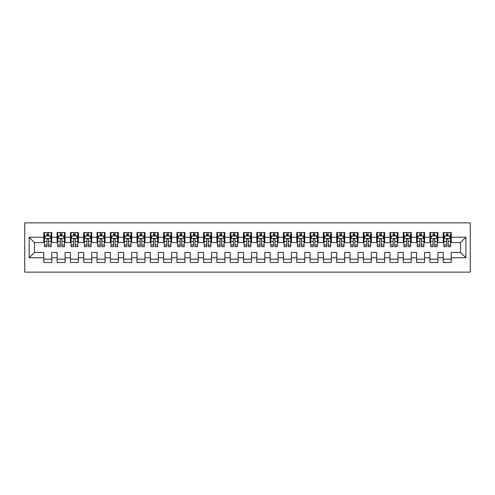 <?xml version="1.0" encoding="UTF-8"?>
<svg xmlns="http://www.w3.org/2000/svg" width="495" height="495" viewBox="0 0 495 495"><rect width="100%" height="100%" fill="white"/><g stroke="black" fill="none" stroke-linecap="round" stroke-linejoin="round"><path stroke-width="0.74" d="M24.75 272.132L470.25 272.132L470.25 222.868L24.75 222.868L24.75 272.132M29.143 257.753L29.143 237.247L43.789 237.247L43.789 242.575L34.471 242.575L34.471 252.425L29.143 257.753L43.789 257.753L43.789 262.48L51.777 262.48L51.777 257.753L57.104 257.753L57.104 262.48L65.093 262.48L65.093 257.753L70.42 257.753L70.42 262.48L78.408 262.48L78.408 257.753L83.735 257.753L83.735 262.48L91.724 262.48L91.724 257.753L97.045 257.753L97.045 262.48L105.033 262.48L105.033 257.753L110.36 257.753L110.36 262.48L118.348 262.48L118.348 257.753L123.676 257.753L123.676 262.48L131.664 262.48L131.664 257.753L136.991 257.753L136.991 262.48L144.979 262.48L144.979 257.753L150.307 257.753L150.307 262.48L158.295 262.48L158.295 257.753L163.622 257.753L163.622 262.48L171.61 262.48L171.61 257.753L176.932 257.753L176.932 262.48L184.92 262.48L184.92 257.753L190.247 257.753L190.247 262.48L198.235 262.48L198.235 257.753L203.563 257.753L203.563 262.48L211.551 262.48L211.551 257.753L216.878 257.753L216.878 262.48L224.866 262.48L224.866 257.753L230.194 257.753L230.194 262.48L238.182 262.48L238.182 257.753L243.503 257.753L243.503 262.48L251.497 262.48L251.497 257.753L256.818 257.753L256.818 262.48L264.806 262.48L264.806 257.753L270.134 257.753L270.134 262.48L278.122 262.48L278.122 257.753L283.449 257.753L283.449 262.48L291.437 262.48L291.437 257.753L296.765 257.753L296.765 262.48L304.753 262.48L304.753 257.753L310.08 257.753L310.08 262.48L318.068 262.48L318.068 257.753L323.39 257.753L323.39 262.48L331.378 262.48L331.378 257.753L336.705 257.753L336.705 262.48L344.693 262.48L344.693 257.753L350.021 257.753L350.021 262.48L358.009 262.48L358.009 257.753L363.336 257.753L363.336 262.48L371.324 262.48L371.324 257.753L376.652 257.753L376.652 262.48L384.64 262.48L384.64 257.753L389.967 257.753L389.967 262.48L397.955 262.48L397.955 257.753L403.276 257.753L403.276 262.48L411.265 262.48L411.265 257.753L416.592 257.753L416.592 262.48L424.58 262.48L424.58 257.753L429.907 257.753L429.907 262.48L437.896 262.48L437.896 257.753L443.223 257.753L443.223 262.48L451.211 262.48L451.211 252.425L460.529 252.425L460.529 242.575L451.211 242.575L451.211 237.247L465.857 237.247L465.857 257.753L451.211 257.753M451.211 237.247L451.211 232.52L443.223 232.52L443.223 237.247L437.896 237.247L437.896 232.52L429.907 232.52L429.907 237.247L424.58 237.247L424.58 232.52L416.592 232.52L416.592 237.247L411.265 237.247L411.265 232.52L403.276 232.52L403.276 237.247L397.955 237.247L397.955 232.52L389.967 232.52L389.967 237.247L384.64 237.247L384.64 232.52L376.652 232.52L376.652 237.247L371.324 237.247L371.324 232.52L363.336 232.52L363.336 237.247L358.009 237.247L358.009 232.52L350.021 232.52L350.021 237.247L344.693 237.247L344.693 232.52L336.705 232.52L336.705 237.247L331.378 237.247L331.378 232.52L323.39 232.52L323.39 237.247L318.068 237.247L318.068 232.52L310.08 232.52L310.08 237.247L304.753 237.247L304.753 232.52L296.765 232.52L296.765 237.247L291.437 237.247L291.437 232.52L283.449 232.52L283.449 237.247L278.122 237.247L278.122 232.52L270.134 232.52L270.134 237.247L264.806 237.247L264.806 232.52L256.818 232.52L256.818 237.247L251.497 237.247L251.497 232.52L243.503 232.52L243.503 237.247L238.182 237.247L238.182 232.52L230.194 232.52L230.194 237.247L224.866 237.247L224.866 232.52L216.878 232.52L216.878 237.247L211.551 237.247L211.551 232.52L203.563 232.52L203.563 237.247L198.235 237.247L198.235 232.52L190.247 232.52L190.247 237.247L184.92 237.247L184.92 232.52L176.932 232.52L176.932 237.247L171.61 237.247L171.61 232.52L163.622 232.52L163.622 237.247L158.295 237.247L158.295 232.52L150.307 232.52L150.307 237.247L144.979 237.247L144.979 232.52L136.991 232.52L136.991 237.247L131.664 237.247L131.664 232.52L123.676 232.52L123.676 237.247L118.348 237.247L118.348 232.52L110.36 232.52L110.36 237.247L105.033 237.247L105.033 232.52L97.045 232.52L97.045 237.247L91.724 237.247L91.724 232.52L83.735 232.52L83.735 237.247L78.408 237.247L78.408 232.52L70.42 232.52L70.42 237.247L65.093 237.247L65.093 232.52L57.104 232.52L57.104 237.247L51.777 237.247L51.777 232.52L43.789 232.52L43.789 237.247M437.896 257.753L437.896 252.425L443.223 252.425L443.223 257.753M465.857 237.247L460.529 242.575M424.58 257.753L424.58 252.425L429.907 252.425L429.907 257.753M443.223 237.247L443.223 242.575L437.896 242.575L437.896 237.247M411.265 257.753L411.265 252.425L416.592 252.425L416.592 257.753M429.907 237.247L429.907 242.575L424.58 242.575L424.58 237.247M397.955 257.753L397.955 252.425L403.276 252.425L403.276 257.753M416.592 237.247L416.592 242.575L411.265 242.575L411.265 237.247M384.64 257.753L384.64 252.425L389.967 252.425L389.967 257.753M403.276 237.247L403.276 242.575L397.955 242.575L397.955 237.247M371.324 257.753L371.324 252.425L376.652 252.425L376.652 257.753M389.967 237.247L389.967 242.575L384.64 242.575L384.64 237.247M358.009 257.753L358.009 252.425L363.336 252.425L363.336 257.753M376.652 237.247L376.652 242.575L371.324 242.575L371.324 237.247M344.693 257.753L344.693 252.425L350.021 252.425L350.021 257.753M363.336 237.247L363.336 242.575L358.009 242.575L358.009 237.247M331.378 257.753L331.378 252.425L336.705 252.425L336.705 257.753M350.021 237.247L350.021 242.575L344.693 242.575L344.693 237.247M318.068 257.753L318.068 252.425L323.39 252.425L323.39 257.753M336.705 237.247L336.705 242.575L331.378 242.575L331.378 237.247M304.753 257.753L304.753 252.425L310.08 252.425L310.08 257.753M323.39 237.247L323.39 242.575L318.068 242.575L318.068 237.247M291.437 257.753L291.437 252.425L296.765 252.425L296.765 257.753M310.08 237.247L310.08 242.575L304.753 242.575L304.753 237.247M278.122 257.753L278.122 252.425L283.449 252.425L283.449 257.753M296.765 237.247L296.765 242.575L291.437 242.575L291.437 237.247M264.806 257.753L264.806 252.425L270.134 252.425L270.134 257.753M283.449 237.247L283.449 242.575L278.122 242.575L278.122 237.247M251.497 257.753L251.497 252.425L256.818 252.425L256.818 257.753M270.134 237.247L270.134 242.575L264.806 242.575L264.806 237.247M238.182 257.753L238.182 252.425L243.503 252.425L243.503 257.753M256.818 237.247L256.818 242.575L251.497 242.575L251.497 237.247M224.866 257.753L224.866 252.425L230.194 252.425L230.194 257.753M243.503 237.247L243.503 242.575L238.182 242.575L238.182 237.247M211.551 257.753L211.551 252.425L216.878 252.425L216.878 257.753M230.194 237.247L230.194 242.575L224.866 242.575L224.866 237.247M198.235 257.753L198.235 252.425L203.563 252.425L203.563 257.753M216.878 237.247L216.878 242.575L211.551 242.575L211.551 237.247M184.92 257.753L184.92 252.425L190.247 252.425L190.247 257.753M203.563 237.247L203.563 242.575L198.235 242.575L198.235 237.247M171.61 257.753L171.61 252.425L176.932 252.425L176.932 257.753M190.247 237.247L190.247 242.575L184.92 242.575L184.92 237.247M158.295 257.753L158.295 252.425L163.622 252.425L163.622 257.753M176.932 237.247L176.932 242.575L171.61 242.575L171.61 237.247M144.979 257.753L144.979 252.425L150.307 252.425L150.307 257.753M163.622 237.247L163.622 242.575L158.295 242.575L158.295 237.247M131.664 257.753L131.664 252.425L136.991 252.425L136.991 257.753M150.307 237.247L150.307 242.575L144.979 242.575L144.979 237.247M118.348 257.753L118.348 252.425L123.676 252.425L123.676 257.753M136.991 237.247L136.991 242.575L131.664 242.575L131.664 237.247M105.033 257.753L105.033 252.425L110.36 252.425L110.36 257.753M123.676 237.247L123.676 242.575L118.348 242.575L118.348 237.247M91.724 257.753L91.724 252.425L97.045 252.425L97.045 257.753M110.36 237.247L110.36 242.575L105.033 242.575L105.033 237.247M78.408 257.753L78.408 252.425L83.735 252.425L83.735 257.753M97.045 237.247L97.045 242.575L91.724 242.575L91.724 237.247M65.093 257.753L65.093 252.425L70.42 252.425L70.42 257.753M83.735 237.247L83.735 242.575L78.408 242.575L78.408 237.247M51.777 257.753L51.777 252.425L57.104 252.425L57.104 257.753M70.42 237.247L70.42 242.575L65.093 242.575L65.093 237.247M34.471 252.425L43.789 252.425L43.789 257.753M57.104 237.247L57.104 242.575L51.777 242.575L51.777 237.247M443.223 235.849L443.885 235.849M450.543 235.849L451.211 235.849M429.907 235.849L430.576 235.849M437.227 235.849L437.896 235.849M416.592 235.849L417.26 235.849M423.918 235.849L424.58 235.849M403.276 235.849L403.945 235.849M410.603 235.849L411.265 235.849M389.967 235.849L390.629 235.849M397.287 235.849L397.955 235.849M376.652 235.849L377.314 235.849M383.971 235.849L384.64 235.849M363.336 235.849L363.998 235.849M370.656 235.849L371.324 235.849M350.021 235.849L350.689 235.849M357.347 235.849L358.009 235.849M336.705 235.849L337.373 235.849M344.031 235.849L344.693 235.849M323.39 235.849L324.058 235.849M330.716 235.849L331.378 235.849M310.08 235.849L310.742 235.849M317.4 235.849L318.068 235.849M296.765 235.849L297.427 235.849M304.085 235.849L304.753 235.849M283.449 235.849L284.118 235.849M290.769 235.849L291.437 235.849M270.134 235.849L270.802 235.849M277.46 235.849L278.122 235.849M256.818 235.849L257.487 235.849M264.144 235.849L264.806 235.849M243.503 235.849L244.171 235.849M250.829 235.849L251.497 235.849M230.194 235.849L230.856 235.849M237.513 235.849L238.182 235.849M216.878 235.849L217.54 235.849M224.198 235.849L224.866 235.849M203.563 235.849L204.231 235.849M210.882 235.849L211.551 235.849M190.247 235.849L190.915 235.849M197.573 235.849L198.235 235.849M176.932 235.849L177.6 235.849M184.258 235.849L184.92 235.849M163.622 235.849L164.284 235.849M170.942 235.849L171.61 235.849M150.307 235.849L150.969 235.849M157.627 235.849L158.295 235.849M136.991 235.849L137.653 235.849M144.311 235.849L144.979 235.849M123.676 235.849L124.344 235.849M131.002 235.849L131.664 235.849M110.36 235.849L111.029 235.849M117.686 235.849L118.348 235.849M97.045 235.849L97.713 235.849M104.371 235.849L105.033 235.849M83.735 235.849L84.398 235.849M91.055 235.849L91.724 235.849M70.42 235.849L71.082 235.849M77.74 235.849L78.408 235.849M57.104 235.849L57.773 235.849M64.424 235.849L65.093 235.849M43.789 235.849L44.457 235.849M51.115 235.849L51.777 235.849M43.789 259.151L51.777 259.151M57.104 259.151L65.093 259.151M70.42 259.151L78.408 259.151M83.735 259.151L91.724 259.151M97.045 259.151L105.033 259.151M110.36 259.151L118.348 259.151M123.676 259.151L131.664 259.151M136.991 259.151L144.979 259.151M150.307 259.151L158.295 259.151M163.622 259.151L171.61 259.151M176.932 259.151L184.92 259.151M190.247 259.151L198.235 259.151M203.563 259.151L211.551 259.151M216.878 259.151L224.866 259.151M230.194 259.151L238.182 259.151M243.503 259.151L251.497 259.151M256.818 259.151L264.806 259.151M270.134 259.151L278.122 259.151M283.449 259.151L291.437 259.151M296.765 259.151L304.753 259.151M310.08 259.151L318.068 259.151M323.39 259.151L331.378 259.151M336.705 259.151L344.693 259.151M350.021 259.151L358.009 259.151M363.336 259.151L371.324 259.151M376.652 259.151L384.64 259.151M389.967 259.151L397.955 259.151M403.276 259.151L411.265 259.151M416.592 259.151L424.58 259.151M429.907 259.151L437.896 259.151M443.223 259.151L451.211 259.151M29.143 237.247L34.471 242.575M460.529 252.425L465.857 257.753M48.584 234.253L46.988 234.253M51.115 245.031L48.584 245.031L48.584 246.702L51.115 246.702L51.115 238.578L49.778 235.917L45.788 235.917L44.457 238.578L44.457 246.702L46.988 246.702L46.988 245.031L44.457 245.031M44.457 238.578L44.457 232.52M51.115 238.578L51.115 232.52M46.988 235.917L46.988 232.52M48.584 232.52L48.584 235.917M48.584 245.031L48.584 239.58C48.052 238.553 47.52 238.553 46.988 239.58L46.988 245.031M48.584 235.849L46.988 235.849M61.9 234.253L60.297 234.253M64.424 245.031L61.9 245.031L61.9 246.702L64.424 246.702L64.424 238.578L63.094 235.917L59.103 235.917L57.773 238.578L57.773 246.702L60.297 246.702L60.297 245.031L57.773 245.031M57.773 238.578L57.773 232.52M64.424 238.578L64.424 232.52M60.297 235.917L60.297 232.52M61.9 232.52L61.9 235.917M61.9 245.031L61.9 239.58C61.368 238.553 60.835 238.553 60.297 239.58L60.297 245.031M61.9 235.849L60.297 235.849M75.209 234.253L73.613 234.253M77.74 245.031L75.209 245.031L75.209 246.702L77.74 246.702L77.74 238.578L76.409 235.917L72.419 235.917L71.082 238.578L71.082 246.702L73.613 246.702L73.613 245.031L71.082 245.031M71.082 238.578L71.082 232.52M77.74 238.578L77.74 232.52M73.613 235.917L73.613 232.52M75.209 232.52L75.209 235.917M75.209 245.031L75.209 239.58C74.677 238.553 74.145 238.553 73.613 239.58L73.613 245.031M75.209 235.849L73.613 235.849M88.525 234.253L86.928 234.253M91.055 245.031L88.525 245.031L88.525 246.702L91.055 246.702L91.055 238.578L89.725 235.917L85.728 235.917L84.398 238.578L84.398 246.702L86.928 246.702L86.928 245.031L84.398 245.031M84.398 238.578L84.398 232.52M91.055 238.578L91.055 232.52M86.928 235.917L86.928 232.52M88.525 232.52L88.525 235.917M88.525 245.031L88.525 239.58C87.992 238.553 87.46 238.553 86.928 239.58L86.928 245.031M88.525 235.849L86.928 235.849M101.84 234.253L100.244 234.253M104.371 245.031L101.84 245.031L101.84 246.702L104.371 246.702L104.371 238.578L103.04 235.917L99.043 235.917L97.713 238.578L97.713 246.702L100.244 246.702L100.244 245.031L97.713 245.031M97.713 238.578L97.713 232.52M104.371 238.578L104.371 232.52M100.244 235.917L100.244 232.52M101.84 232.52L101.84 235.917M101.84 245.031L101.84 239.58C101.308 238.553 100.776 238.553 100.244 239.58L100.244 245.031M101.84 235.849L100.244 235.849M115.156 234.253L113.559 234.253M117.686 245.031L115.156 245.031L115.156 246.702L117.686 246.702L117.686 238.578L116.356 235.917L112.359 235.917L111.029 238.578L111.029 246.702L113.559 246.702L113.559 245.031L111.029 245.031M111.029 238.578L111.029 232.52M117.686 238.578L117.686 232.52M113.559 235.917L113.559 232.52M115.156 232.52L115.156 235.917M115.156 245.031L115.156 239.58C114.623 238.553 114.091 238.553 113.559 239.58L113.559 245.031M115.156 235.849L113.559 235.849M128.471 234.253L126.868 234.253M131.002 245.031L128.471 245.031L128.471 246.702L131.002 246.702L131.002 238.578L129.665 235.917L125.674 235.917L124.344 238.578L124.344 246.702L126.868 246.702L126.868 245.031L124.344 245.031M124.344 238.578L124.344 232.52M131.002 238.578L131.002 232.52M126.868 235.917L126.868 232.52M128.471 232.52L128.471 235.917M128.471 245.031L128.471 239.58C127.939 238.553 127.407 238.553 126.868 239.58L126.868 245.031M128.471 235.849L126.868 235.849M141.787 234.253L140.184 234.253M144.311 245.031L141.787 245.031L141.787 246.702L144.311 246.702L144.311 238.578L142.981 235.917L138.99 235.917L137.653 238.578L137.653 246.702L140.184 246.702L140.184 245.031L137.653 245.031M137.653 238.578L137.653 232.52M144.311 238.578L144.311 232.52M140.184 235.917L140.184 232.52M141.787 232.52L141.787 235.917M141.787 245.031L141.787 239.58C141.254 238.553 140.716 238.553 140.184 239.58L140.184 245.031M141.787 235.849L140.184 235.849M155.096 234.253L153.5 234.253M157.627 245.031L155.096 245.031L155.096 246.702L157.627 246.702L157.627 238.578L156.296 235.917L152.299 235.917L150.969 238.578L150.969 246.702L153.5 246.702L153.5 245.031L150.969 245.031M150.969 238.578L150.969 232.52M157.627 238.578L157.627 232.52M153.5 235.917L153.5 232.52M155.096 232.52L155.096 235.917M155.096 245.031L155.096 239.58C154.564 238.553 154.032 238.553 153.5 239.58L153.5 245.031M155.096 235.849L153.5 235.849M168.411 234.253L166.815 234.253M170.942 245.031L168.411 245.031L168.411 246.702L170.942 246.702L170.942 238.578L169.612 235.917L165.615 235.917L164.284 238.578L164.284 246.702L166.815 246.702L166.815 245.031L164.284 245.031M164.284 238.578L164.284 232.52M170.942 238.578L170.942 232.52M166.815 235.917L166.815 232.52M168.411 232.52L168.411 235.917M168.411 245.031L168.411 239.58C167.879 238.553 167.347 238.553 166.815 239.58L166.815 245.031M168.411 235.849L166.815 235.849M181.727 234.253L180.131 234.253M184.258 245.031L181.727 245.031L181.727 246.702L184.258 246.702L184.258 238.578L182.927 235.917L178.93 235.917L177.6 238.578L177.6 246.702L180.131 246.702L180.131 245.031L177.6 245.031M177.6 238.578L177.6 232.52M184.258 238.578L184.258 232.52M180.131 235.917L180.131 232.52M181.727 232.52L181.727 235.917M181.727 245.031L181.727 239.58C181.195 238.553 180.663 238.553 180.131 239.58L180.131 245.031M181.727 235.849L180.131 235.849M195.042 234.253L193.446 234.253M197.573 245.031L195.042 245.031L195.042 246.702L197.573 246.702L197.573 238.578L196.237 235.917L192.246 235.917L190.915 238.578L190.915 246.702L193.446 246.702L193.446 245.031L190.915 245.031M190.915 238.578L190.915 232.52M197.573 238.578L197.573 232.52M193.446 235.917L193.446 232.52M195.042 232.52L195.042 235.917M195.042 245.031L195.042 239.58C194.51 238.553 193.978 238.553 193.446 239.58L193.446 245.031M195.042 235.849L193.446 235.849M208.358 234.253L206.755 234.253M210.882 245.031L208.358 245.031L208.358 246.702L210.882 246.702L210.882 238.578L209.552 235.917L205.561 235.917L204.231 238.578L204.231 246.702L206.755 246.702L206.755 245.031L204.231 245.031M204.231 238.578L204.231 232.52M210.882 238.578L210.882 232.52M206.755 235.917L206.755 232.52M208.358 232.52L208.358 235.917M208.358 245.031L208.358 239.58C207.826 238.553 207.294 238.553 206.755 239.58L206.755 245.031M208.358 235.849L206.755 235.849M221.667 234.253L220.071 234.253M224.198 245.031L221.667 245.031L221.667 246.702L224.198 246.702L224.198 238.578L222.868 235.917L218.877 235.917L217.54 238.578L217.54 246.702L220.071 246.702L220.071 245.031L217.54 245.031M217.54 238.578L217.54 232.52M224.198 238.578L224.198 232.52M220.071 235.917L220.071 232.52M221.667 232.52L221.667 235.917M221.667 245.031L221.667 239.58C221.141 238.553 220.603 238.553 220.071 239.58L220.071 245.031M221.667 235.849L220.071 235.849M234.983 234.253L233.386 234.253M237.513 245.031L234.983 245.031L234.983 246.702L237.513 246.702L237.513 238.578L236.183 235.917L232.186 235.917L230.856 238.578L230.856 246.702L233.386 246.702L233.386 245.031L230.856 245.031M230.856 238.578L230.856 232.52M237.513 238.578L237.513 232.52M233.386 235.917L233.386 232.52M234.983 232.52L234.983 235.917M234.983 245.031L234.983 239.58C234.451 238.553 233.918 238.553 233.386 239.58L233.386 245.031M234.983 235.849L233.386 235.849M248.298 234.253L246.702 234.253M250.829 245.031L248.298 245.031L248.298 246.702L250.829 246.702L250.829 238.578L249.499 235.917L245.501 235.917L244.171 238.578L244.171 246.702L246.702 246.702L246.702 245.031L244.171 245.031M244.171 238.578L244.171 232.52M250.829 238.578L250.829 232.52M246.702 235.917L246.702 232.52M248.298 232.52L248.298 235.917M248.298 245.031L248.298 239.58C247.766 238.553 247.234 238.553 246.702 239.58L246.702 245.031M248.298 235.849L246.702 235.849M261.614 234.253L260.017 234.253M264.144 245.031L261.614 245.031L261.614 246.702L264.144 246.702L264.144 238.578L262.814 235.917L258.817 235.917L257.487 238.578L257.487 246.702L260.017 246.702L260.017 245.031L257.487 245.031M257.487 238.578L257.487 232.52M264.144 238.578L264.144 232.52M260.017 235.917L260.017 232.52M261.614 232.52L261.614 235.917M261.614 245.031L261.614 239.58C261.082 238.553 260.549 238.553 260.017 239.58L260.017 245.031M261.614 235.849L260.017 235.849M274.929 234.253L273.333 234.253M277.46 245.031L274.929 245.031L274.929 246.702L277.46 246.702L277.46 238.578L276.123 235.917L272.132 235.917L270.802 238.578L270.802 246.702L273.333 246.702L273.333 245.031L270.802 245.031M270.802 238.578L270.802 232.52M277.46 238.578L277.46 232.52M273.333 235.917L273.333 232.52M274.929 232.52L274.929 235.917M274.929 245.031L274.929 239.58C274.397 238.553 273.865 238.553 273.333 239.58L273.333 245.031M274.929 235.849L273.333 235.849M288.245 234.253L286.642 234.253M290.769 245.031L288.245 245.031L288.245 246.702L290.769 246.702L290.769 238.578L289.439 235.917L285.448 235.917L284.118 238.578L284.118 246.702L286.642 246.702L286.642 245.031L284.118 245.031M284.118 238.578L284.118 232.52M290.769 238.578L290.769 232.52M286.642 235.917L286.642 232.52M288.245 232.52L288.245 235.917M288.245 245.031L288.245 239.58C287.713 238.553 287.18 238.553 286.642 239.58L286.642 245.031M288.245 235.849L286.642 235.849M301.554 234.253L299.958 234.253M304.085 245.031L301.554 245.031L301.554 246.702L304.085 246.702L304.085 238.578L302.754 235.917L298.763 235.917L297.427 238.578L297.427 246.702L299.958 246.702L299.958 245.031L297.427 245.031M297.427 238.578L297.427 232.52M304.085 238.578L304.085 232.52M299.958 235.917L299.958 232.52M301.554 232.52L301.554 235.917M301.554 245.031L301.554 239.58C301.022 238.553 300.49 238.553 299.958 239.58L299.958 245.031M301.554 235.849L299.958 235.849M314.87 234.253L313.273 234.253M317.4 245.031L314.87 245.031L314.87 246.702L317.4 246.702L317.4 238.578L316.07 235.917L312.073 235.917L310.742 238.578L310.742 246.702L313.273 246.702L313.273 245.031L310.742 245.031M310.742 238.578L310.742 232.52M317.4 238.578L317.4 232.52M313.273 235.917L313.273 232.52M314.87 232.52L314.87 235.917M314.87 245.031L314.87 239.58C314.337 238.553 313.805 238.553 313.273 239.58L313.273 245.031M314.87 235.849L313.273 235.849M328.185 234.253L326.589 234.253M330.716 245.031L328.185 245.031L328.185 246.702L330.716 246.702L330.716 238.578L329.385 235.917L325.388 235.917L324.058 238.578L324.058 246.702L326.589 246.702L326.589 245.031L324.058 245.031M324.058 238.578L324.058 232.52M330.716 238.578L330.716 232.52M326.589 235.917L326.589 232.52M328.185 232.52L328.185 235.917M328.185 245.031L328.185 239.58C327.653 238.553 327.121 238.553 326.589 239.58L326.589 245.031M328.185 235.849L326.589 235.849M341.5 234.253L339.904 234.253M344.031 245.031L341.5 245.031L341.5 246.702L344.031 246.702L344.031 238.578L342.701 235.917L338.704 235.917L337.373 238.578L337.373 246.702L339.904 246.702L339.904 245.031L337.373 245.031M337.373 238.578L337.373 232.52M344.031 238.578L344.031 232.52M339.904 235.917L339.904 232.52M341.5 232.52L341.5 235.917M341.5 245.031L341.5 239.58C340.968 238.553 340.436 238.553 339.904 239.58L339.904 245.031M341.5 235.849L339.904 235.849M354.816 234.253L353.213 234.253M357.347 245.031L354.816 245.031L354.816 246.702L357.347 246.702L357.347 238.578L356.01 235.917L352.019 235.917L350.689 238.578L350.689 246.702L353.213 246.702L353.213 245.031L350.689 245.031M350.689 238.578L350.689 232.52M357.347 238.578L357.347 232.52M353.213 235.917L353.213 232.52M354.816 232.52L354.816 235.917M354.816 245.031L354.816 239.58C354.284 238.553 353.752 238.553 353.213 239.58L353.213 245.031M354.816 235.849L353.213 235.849M368.132 234.253L366.529 234.253M370.656 245.031L368.132 245.031L368.132 246.702L370.656 246.702L370.656 238.578L369.326 235.917L365.335 235.917L363.998 238.578L363.998 246.702L366.529 246.702L366.529 245.031L363.998 245.031M363.998 238.578L363.998 232.52M370.656 238.578L370.656 232.52M366.529 235.917L366.529 232.52M368.132 232.52L368.132 235.917M368.132 245.031L368.132 239.58C367.599 238.553 367.061 238.553 366.529 239.58L366.529 245.031M368.132 235.849L366.529 235.849M381.441 234.253L379.844 234.253M383.971 245.031L381.441 245.031L381.441 246.702L383.971 246.702L383.971 238.578L382.641 235.917L378.644 235.917L377.314 238.578L377.314 246.702L379.844 246.702L379.844 245.031L377.314 245.031M377.314 238.578L377.314 232.52M383.971 238.578L383.971 232.52M379.844 235.917L379.844 232.52M381.441 232.52L381.441 235.917M381.441 245.031L381.441 239.58C380.909 238.553 380.377 238.553 379.844 239.58L379.844 245.031M381.441 235.849L379.844 235.849M394.756 234.253L393.16 234.253M397.287 245.031L394.756 245.031L394.756 246.702L397.287 246.702L397.287 238.578L395.957 235.917L391.96 235.917L390.629 238.578L390.629 246.702L393.16 246.702L393.16 245.031L390.629 245.031M390.629 238.578L390.629 232.52M397.287 238.578L397.287 232.52M393.16 235.917L393.16 232.52M394.756 232.52L394.756 235.917M394.756 245.031L394.756 239.58C394.224 238.553 393.692 238.553 393.16 239.58L393.16 245.031M394.756 235.849L393.16 235.849M408.072 234.253L406.475 234.253M410.603 245.031L408.072 245.031L408.072 246.702L410.603 246.702L410.603 238.578L409.272 235.917L405.275 235.917L403.945 238.578L403.945 246.702L406.475 246.702L406.475 245.031L403.945 245.031M403.945 238.578L403.945 232.52M410.603 238.578L410.603 232.52M406.475 235.917L406.475 232.52M408.072 232.52L408.072 235.917M408.072 245.031L408.072 239.58C407.54 238.553 407.008 238.553 406.475 239.58L406.475 245.031M408.072 235.849L406.475 235.849M421.387 234.253L419.791 234.253M423.918 245.031L421.387 245.031L421.387 246.702L423.918 246.702L423.918 238.578L422.582 235.917L418.591 235.917L417.26 238.578L417.26 246.702L419.791 246.702L419.791 245.031L417.26 245.031M417.26 238.578L417.26 232.52M423.918 238.578L423.918 232.52M419.791 235.917L419.791 232.52M421.387 232.52L421.387 235.917M421.387 245.031L421.387 239.58C420.855 238.553 420.323 238.553 419.791 239.58L419.791 245.031M421.387 235.849L419.791 235.849M434.703 234.253L433.1 234.253M437.227 245.031L434.703 245.031L434.703 246.702L437.227 246.702L437.227 238.578L435.897 235.917L431.906 235.917L430.576 238.578L430.576 246.702L433.1 246.702L433.1 245.031L430.576 245.031M430.576 238.578L430.576 232.52M437.227 238.578L437.227 232.52M433.1 235.917L433.1 232.52M434.703 232.52L434.703 235.917M434.703 245.031L434.703 239.58C434.171 238.553 433.639 238.553 433.1 239.58L433.1 245.031M434.703 235.849L433.1 235.849M448.012 234.253L446.416 234.253M450.543 245.031L448.012 245.031L448.012 246.702L450.543 246.702L450.543 238.578L449.213 235.917L445.222 235.917L443.885 238.578L443.885 246.702L446.416 246.702L446.416 245.031L443.885 245.031M443.885 238.578L443.885 232.52M450.543 238.578L450.543 232.52M446.416 235.917L446.416 232.52M448.012 232.52L448.012 235.917M448.012 245.031L448.012 239.58C447.48 238.553 446.948 238.553 446.416 239.58L446.416 245.031M448.012 235.849L446.416 235.849M51.078 238.516L44.488 238.516M44.457 236.078L45.707 236.078M49.859 236.078L51.115 236.078M46.988 241.461L44.457 241.461M51.115 241.461L48.584 241.461M48.584 235.1L46.988 235.1M64.393 238.516L57.804 238.516M57.773 236.078L59.023 236.078M63.174 236.078L64.424 236.078M60.297 241.461L57.773 241.461M64.424 241.461L61.9 241.461M61.9 235.1L60.297 235.1M77.709 238.516L71.119 238.516M71.082 236.078L72.338 236.078M76.49 236.078L77.74 236.078M73.613 241.461L71.082 241.461M77.74 241.461L75.209 241.461M75.209 235.1L73.613 235.1M91.024 238.516L84.435 238.516M84.398 236.078L85.647 236.078M89.805 236.078L91.055 236.078M86.928 241.461L84.398 241.461M91.055 241.461L88.525 241.461M88.525 235.1L86.928 235.1M104.34 238.516L97.744 238.516M97.713 236.078L98.963 236.078M103.121 236.078L104.371 236.078M100.244 241.461L97.713 241.461M104.371 241.461L101.84 241.461M101.84 235.1L100.244 235.1M117.649 238.516L111.059 238.516M111.029 236.078L112.278 236.078M116.43 236.078L117.686 236.078M113.559 241.461L111.029 241.461M117.686 241.461L115.156 241.461M115.156 235.1L113.559 235.1M130.965 238.516L124.375 238.516M124.344 236.078L125.594 236.078M129.746 236.078L131.002 236.078M126.868 241.461L124.344 241.461M131.002 241.461L128.471 241.461M128.471 235.1L126.868 235.1M144.28 238.516L137.69 238.516M137.653 236.078L138.909 236.078M143.061 236.078L144.311 236.078M140.184 241.461L137.653 241.461M144.311 241.461L141.787 241.461M141.787 235.1L140.184 235.1M157.596 238.516L151.006 238.516M150.969 236.078L152.225 236.078M156.377 236.078L157.627 236.078M153.5 241.461L150.969 241.461M157.627 241.461L155.096 241.461M155.096 235.1L153.5 235.1M170.911 238.516L164.315 238.516M164.284 236.078L165.534 236.078M169.692 236.078L170.942 236.078M166.815 241.461L164.284 241.461M170.942 241.461L168.411 241.461M168.411 235.1L166.815 235.1M184.22 238.516L177.631 238.516M177.6 236.078L178.85 236.078M183.008 236.078L184.258 236.078M180.131 241.461L177.6 241.461M184.258 241.461L181.727 241.461M181.727 235.1L180.131 235.1M197.536 238.516L190.946 238.516M190.915 236.078L192.165 236.078M196.317 236.078L197.573 236.078M193.446 241.461L190.915 241.461M197.573 241.461L195.042 241.461M195.042 235.1L193.446 235.1M210.851 238.516L204.262 238.516M204.231 236.078L205.481 236.078M209.633 236.078L210.882 236.078M206.755 241.461L204.231 241.461M210.882 241.461L208.358 241.461M208.358 235.1L206.755 235.1M224.167 238.516L217.577 238.516M217.54 236.078L218.796 236.078M222.948 236.078L224.198 236.078M220.071 241.461L217.54 241.461M224.198 241.461L221.667 241.461M221.667 235.1L220.071 235.1M237.482 238.516L230.893 238.516M230.856 236.078L232.106 236.078M236.263 236.078L237.513 236.078M233.386 241.461L230.856 241.461M237.513 241.461L234.983 241.461M234.983 235.1L233.386 235.1M250.798 238.516L244.202 238.516M244.171 236.078L245.421 236.078M249.579 236.078L250.829 236.078M246.702 241.461L244.171 241.461M250.829 241.461L248.298 241.461M248.298 235.1L246.702 235.1M264.107 238.516L257.518 238.516M257.487 236.078L258.737 236.078M262.894 236.078L264.144 236.078M260.017 241.461L257.487 241.461M264.144 241.461L261.614 241.461M261.614 235.1L260.017 235.1M277.423 238.516L270.833 238.516M270.802 236.078L272.052 236.078M276.204 236.078L277.46 236.078M273.333 241.461L270.802 241.461M277.46 241.461L274.929 241.461M274.929 235.1L273.333 235.1M290.738 238.516L284.149 238.516M284.118 236.078L285.368 236.078M289.519 236.078L290.769 236.078M286.642 241.461L284.118 241.461M290.769 241.461L288.245 241.461M288.245 235.1L286.642 235.1M304.054 238.516L297.464 238.516M297.427 236.078L298.683 236.078M302.835 236.078L304.085 236.078M299.958 241.461L297.427 241.461M304.085 241.461L301.554 241.461M301.554 235.1L299.958 235.1M317.369 238.516L310.78 238.516M310.742 236.078L311.992 236.078M316.15 236.078L317.4 236.078M313.273 241.461L310.742 241.461M317.4 241.461L314.87 241.461M314.87 235.1L313.273 235.1M330.685 238.516L324.089 238.516M324.058 236.078L325.308 236.078M329.466 236.078L330.716 236.078M326.589 241.461L324.058 241.461M330.716 241.461L328.185 241.461M328.185 235.1L326.589 235.1M343.994 238.516L337.404 238.516M337.373 236.078L338.623 236.078M342.775 236.078L344.031 236.078M339.904 241.461L337.373 241.461M344.031 241.461L341.5 241.461M341.5 235.1L339.904 235.1M357.31 238.516L350.72 238.516M350.689 236.078L351.939 236.078M356.091 236.078L357.347 236.078M353.213 241.461L350.689 241.461M357.347 241.461L354.816 241.461M354.816 235.1L353.213 235.1M370.625 238.516L364.035 238.516M363.998 236.078L365.254 236.078M369.406 236.078L370.656 236.078M366.529 241.461L363.998 241.461M370.656 241.461L368.132 241.461M368.132 235.1L366.529 235.1M383.941 238.516L377.351 238.516M377.314 236.078L378.57 236.078M382.722 236.078L383.971 236.078M379.844 241.461L377.314 241.461M383.971 241.461L381.441 241.461M381.441 235.1L379.844 235.1M397.256 238.516L390.66 238.516M390.629 236.078L391.879 236.078M396.037 236.078L397.287 236.078M393.16 241.461L390.629 241.461M397.287 241.461L394.756 241.461M394.756 235.1L393.16 235.1M410.565 238.516L403.976 238.516M403.945 236.078L405.195 236.078M409.353 236.078L410.603 236.078M406.475 241.461L403.945 241.461M410.603 241.461L408.072 241.461M408.072 235.1L406.475 235.1M423.881 238.516L417.291 238.516M417.26 236.078L418.51 236.078M422.662 236.078L423.918 236.078M419.791 241.461L417.26 241.461M423.918 241.461L421.387 241.461M421.387 235.1L419.791 235.1M437.196 238.516L430.607 238.516M430.576 236.078L431.826 236.078M435.977 236.078L437.227 236.078M433.1 241.461L430.576 241.461M437.227 241.461L434.703 241.461M434.703 235.1L433.1 235.1M450.512 238.516L443.922 238.516M443.885 236.078L445.141 236.078M449.293 236.078L450.543 236.078M446.416 241.461L443.885 241.461M450.543 241.461L448.012 241.461M448.012 235.1L446.416 235.1"/></g></svg>
